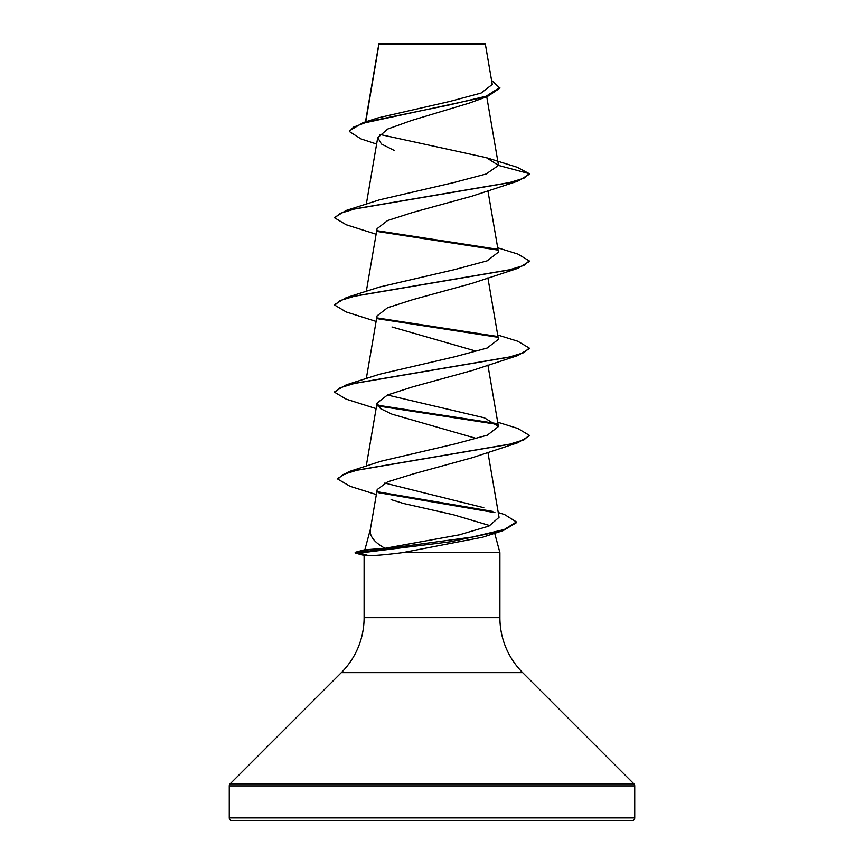 <?xml version="1.0" encoding="UTF-8"?>
<svg xmlns="http://www.w3.org/2000/svg" width="864" height="864" viewBox="0 0 864 864"><rect width="100%" height="100%" fill="white"/><g stroke="black" fill="none" stroke-linecap="round" stroke-linejoin="round"><path stroke-width="1.3" d="M376.618 144.072L360.958 138.888L349.391 131.555L349.391 130.82L363.074 122.656L378.205 117.828L449.593 101.498L481.108 93.064L492.264 84.434L485.32 43.934L484.585 43.2L378.918 43.697M485.32 43.934L378.994 44.032L365.742 121.824M498.236 512.525L504.608 514.577L516.413 521.942L516.413 522.666L503.269 530.561L482.663 537.203L402.44 552.658C386.608 554.634 375.354 555.628 368.669 555.638L364.252 555.455L355.169 553.025L355.169 552.301L359.564 552.301L369.468 549.45L384.977 548.305C373.777 542.02 368.96 535.507 370.505 528.757M229.273 817.884A2.916 2.916 0 0 0 232.189 820.8L631.811 820.8A2.916 2.916 0 0 0 634.727 817.884L229.273 817.884L229.273 785.905A2.916 2.916 0 0 1 230.126 783.842L341.334 672.635A77.76 77.76 0 0 0 364.1 617.652L364.1 555.422M494.694 533.261L499.9 552.658L499.9 617.652A77.76 77.76 0 0 0 522.666 672.635L633.874 783.842A2.916 2.916 0 0 1 634.727 785.905L634.727 817.884M370.386 529.232L364.9 549.688M364.889 549.742L369.468 549.45M391.09 499.608L403.423 503.453L453.622 514.814L489.974 525.636M402.44 552.658L499.9 552.658M349.391 131.555L353.452 127.17L365.029 122.785L487.469 96.498L469.163 103.14L411.674 120.431L387.731 129.038L377.73 137.646L381.467 144.029L394.146 150.412M498.485 165.413L529.2 173.642L523.908 178.243L508.604 182.844L346.216 210.449L379.555 199.822L453.557 182.628L486.065 174.031L498.485 165.413L486.389 157.68L517.158 167.249L529.2 173.642L529.2 174.366L517.784 181.159L472.025 196.16L412.83 212.425L387.569 220.547L377.071 228.679L366.304 291.395M497.696 247.795L517.784 254.048L529.2 260.842L529.2 261.565L517.784 268.369L472.014 283.37L412.862 299.624L387.558 307.746L377.06 315.878L366.304 378.594M391.975 326.97L475.902 351.108M471.982 370.57L412.83 386.824L387.536 394.956L377.071 403.078L380.473 408.629L391.975 414.169L475.902 438.318M497.696 422.194L517.774 428.447L529.2 435.251L529.2 435.974L517.774 442.768L472.003 457.78L412.949 474.001L387.634 481.842L377.212 489.532L370.3 529.708M384.977 548.305L459.302 534.838L488.97 526.068L499.057 517.298L487.89 452.228M483.818 507.697L384.804 483.073M529.2 435.251L524.027 439.798L509.069 444.344L348.948 471.625L380.7 461.3L455.566 443.783L487.382 435.154L498.442 426.514L484.445 417.83L387.407 395.01M497.696 334.994L517.784 341.248L529.2 348.041L523.908 352.642L508.615 357.242L346.216 384.847L379.555 374.231L454.702 356.778L487.123 348.052L498.442 339.314L487.89 277.83M529.2 260.842L523.908 265.442L508.615 270.043L346.216 297.648L379.566 287.021L454.745 269.568L487.112 260.852L498.442 252.115L487.89 190.62M486.389 157.68L379.544 134.384M487.469 96.498L499.921 88.117L491.584 80.395M363.074 122.656L448.999 105.019L486.173 96.206L499.921 87.394M415.638 820.8L451.192 820.8M402.862 820.8L378.842 820.8M517.784 181.159L355.396 208.764L340.092 213.365L334.8 217.966L346.216 224.759L376.11 234.23M377.752 231.552L497.297 249.988M517.784 268.369L355.396 295.963L340.092 300.564L334.8 305.165L346.216 311.969L376.11 321.43M377.752 318.751L497.297 337.198M529.2 348.041L529.2 348.775L517.774 355.568L355.396 383.173L340.092 387.774L334.8 392.375L346.226 399.168L376.11 408.629M377.752 405.95L497.308 424.397M517.774 442.768L357.62 470.027L342.878 474.574L337.835 479.12L350.028 486.292L376.337 494.554M378.194 492.62L494.964 512.654M503.269 530.561L450.23 541.793L359.564 553.025L359.564 552.301L471.841 537.116L504.23 529.524L516.413 521.942M346.216 210.449L334.8 217.242L334.8 217.966M377.32 230.753L496.346 249.08M346.216 297.648L334.8 304.441L334.8 305.165M377.32 317.952L496.336 336.28M346.216 384.847L334.8 391.64L334.8 392.375M377.32 405.151L496.346 423.49M348.948 471.625L337.835 478.386L337.835 479.12M377.633 491.789L492.793 511.412M355.169 553.025L359.564 553.025L368.669 555.638M634.727 785.905L229.273 785.905M633.874 783.842L230.126 783.842M522.666 672.635L341.334 672.635M499.9 617.652L364.1 617.652M378.864 43.805L365.461 121.91M486.745 96.746L498.452 164.959M377.719 137.646L366.304 204.196M487.89 365.029L498.442 426.514M377.06 403.078L366.239 466.15M378.756 44.777L378.756 44.064M471.982 370.58L517.774 355.568M365.062 549.644L355.169 552.301"/></g></svg>
